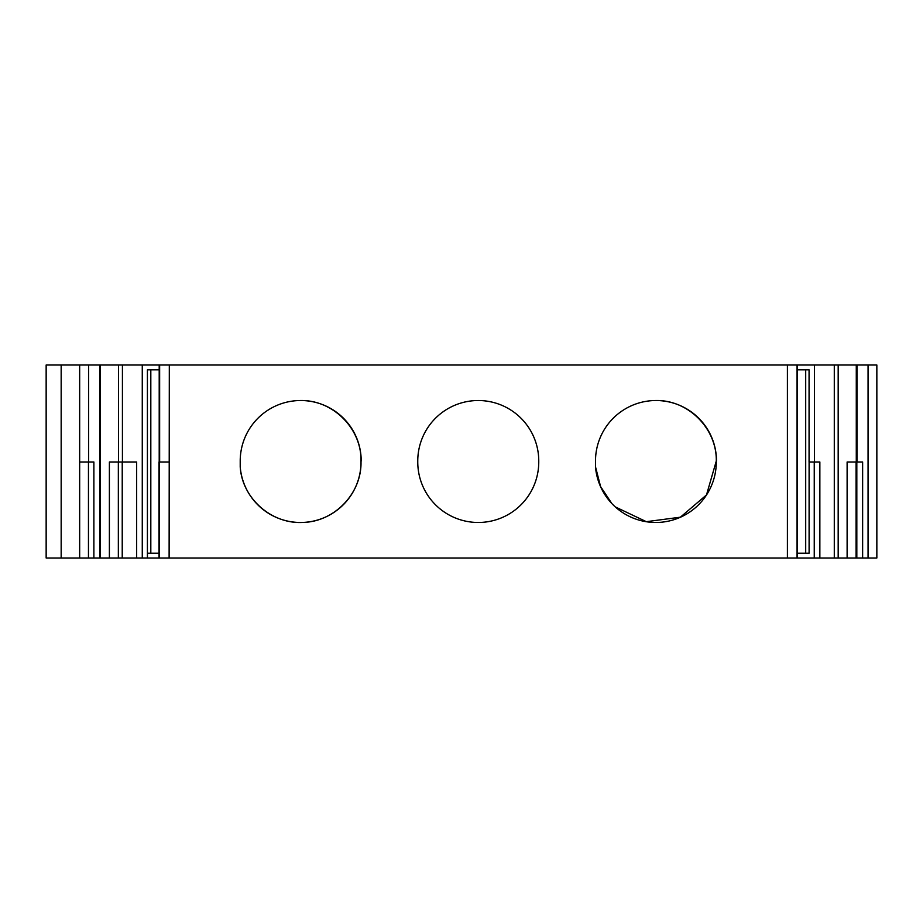 <?xml version="1.0" encoding="UTF-8"?>
<svg xmlns="http://www.w3.org/2000/svg" width="923" height="923" viewBox="0 0 923 923"><rect width="100%" height="100%" fill="white"/><g stroke="black" fill="none" stroke-linecap="round" stroke-linejoin="round"><path stroke-width="1.38" d="M122.424 461.985L122.424 365L79.666 365L79.666 558L93.881 558L93.881 461.985L79.666 461.985M122.228 461.985L122.228 558L136.662 558L136.662 461.985L118.34 461.985L118.34 558L122.228 558M169.313 365L169.117 558L787.4 558L787.4 365L122.424 365M169.117 461.985L159.01 461.985L159.01 558L169.117 558M856.821 461.985L856.083 461.985L856.083 558L862.636 558L862.636 461.985L856.821 461.985L856.821 558M787.4 558L819.855 558L819.855 461.985L809.067 461.985L809.067 369.8L797.507 369.8M805.698 369.8L805.698 553.2M809.102 461.985L809.102 553.2L797.507 553.2M856.083 461.985L847.118 461.985L847.118 558L856.083 558M118.34 461.985L109.387 461.985L109.387 558L118.34 558M79.666 558L46.15 558L46.15 365L61.16 365L61.16 558M868.058 558L868.058 365L876.85 365L876.85 558L862.636 558M847.118 558L819.855 558M159.01 553.2L147.449 553.2L147.449 558L159.01 558M147.449 558L136.662 558M109.387 558L93.881 558M300.113 400.524C332.811 399.624 361.724 428.63 361.008 461.015L361.008 461.985A60.491 60.491 0 0 1 302.929 522.43A60.491 60.491 0 0 1 240.211 466.796C242.068 498.351 271.558 524.287 302.94 522.43C334.38 521.807 361.678 493.517 361.008 461.985M538.755 461.985A60.491 60.491 0 0 1 478.252 522.476A60.491 60.491 0 0 1 417.761 461.985L417.761 461.015A60.491 60.491 0 0 1 478.252 400.524A60.491 60.491 0 0 1 538.755 461.015L538.755 461.985M655.399 400.524C688.096 399.567 716.929 428.572 716.294 461.015L706.499 494.936L680.378 517.192L646.342 521.68L615.295 506.912M611.857 503.554L600.596 486.617L595.497 466.796A60.491 60.491 0 0 0 658.214 522.43A60.491 60.491 0 0 0 716.294 461.985M361.205 461.015A60.491 60.491 0 0 0 300.713 400.524A60.491 60.491 0 0 0 240.211 461.015L240.211 466.796M716.49 461.015A60.491 60.491 0 0 0 655.999 400.524A60.491 60.491 0 0 0 595.497 461.015L595.497 466.796M150.818 553.2L150.818 369.8M868.058 365L787.4 365M834.288 558L834.288 365M147.415 558L147.415 369.8L159.206 369.8M79.666 365L61.16 365M88.458 461.985L88.458 558M159.448 461.985L159.448 558M814.248 461.985L814.248 558M857.005 461.985L857.005 365M856.279 461.985L856.279 365M838.176 558L838.176 365M814.432 461.985L814.432 365M797.068 558L797.068 365M159.644 461.985L159.644 365M142.269 558L142.269 365M118.536 461.985L118.536 365M100.422 558L100.422 365M99.696 558L99.696 365M88.654 461.985L88.654 365M797.507 558L797.507 365M159.206 461.985L159.206 365"/></g></svg>
